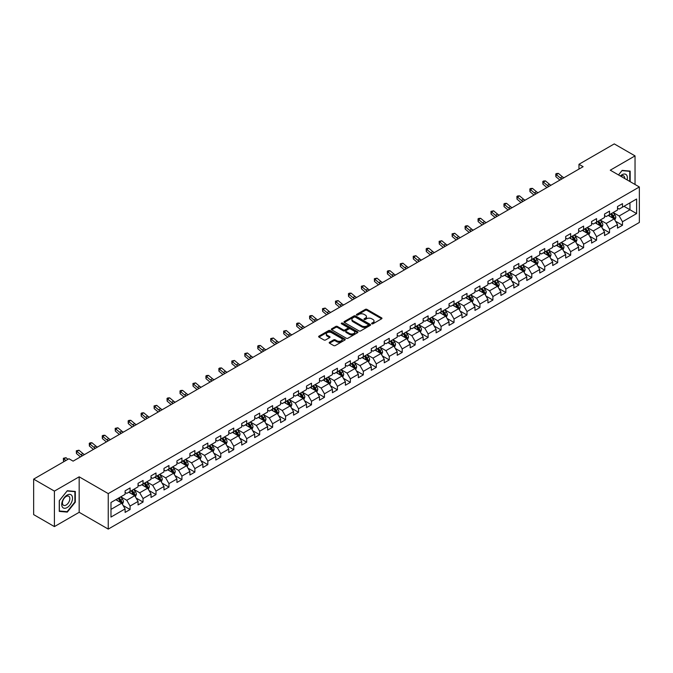 <?xml version="1.0" encoding="UTF-8"?>
<svg xmlns="http://www.w3.org/2000/svg" width="673" height="673" viewBox="0 0 673 673"><rect width="100%" height="100%" fill="white"/><g stroke="black" fill="none" stroke-linecap="round" stroke-linejoin="round"><path stroke-width="1.01" d="M371.824 323.806A0.808 0.463 0 0 0 372.968 323.806L381.633 318.8A1.153 0.665 0 0 0 381.97 318.329A1.153 0.665 0 0 0 381.633 317.866L366.953 309.387A1.153 0.665 0 0 0 365.321 309.387L356.656 314.392A0.808 0.463 0 0 0 357.8 315.048L358.919 314.4A3.693 2.128 0 0 1 364.143 314.4L365.363 315.107A3.693 2.128 0 0 1 366.449 316.613A3.693 2.128 0 0 1 365.363 318.119L364.244 318.766A0.808 0.463 0 0 0 365.389 319.431L366.507 318.783A3.693 2.128 0 0 1 371.723 318.783L372.943 319.49A3.693 2.128 0 0 1 374.028 320.996A3.693 2.128 0 0 1 372.943 322.502L371.824 323.149A0.808 0.463 0 0 0 371.824 323.806L371.824 323.149M329.534 342.246A1.153 0.665 0 0 0 329.19 342.717A1.153 0.665 0 0 0 329.534 343.188L333.648 345.56A1.153 0.665 0 0 0 335.28 345.56L344.896 340.008A1.153 0.665 0 0 0 345.241 339.537A1.153 0.665 0 0 0 344.896 339.066L330.224 330.594A1.153 0.665 0 0 0 328.592 330.594L318.968 336.147A1.153 0.665 0 0 0 318.632 336.618A1.153 0.665 0 0 0 318.968 337.089L323.949 339.966A1.153 0.665 0 0 0 325.572 339.966L329.694 337.585A1.153 0.665 0 0 0 330.031 337.114A1.153 0.665 0 0 0 329.694 336.643L327.229 335.221A3.087 1.783 0 0 1 326.321 333.959A3.087 1.783 0 0 1 328.231 332.319A3.087 1.783 0 0 1 331.587 332.706L341.253 338.283A3.087 1.783 0 0 1 342.153 339.537A3.087 1.783 0 0 1 340.252 341.186A3.087 1.783 0 0 1 336.887 340.799L335.28 339.865A1.153 0.665 0 0 0 333.648 339.865L329.534 342.246L329.534 343.188M79.17 476.82L54.412 491.113L33.65 479.126L33.65 514.609L54.412 526.597L79.17 512.304L108.244 529.096L108.244 493.603L79.17 476.82L79.17 512.304M635.034 184.478L635.034 155.892L610.276 170.185L639.35 186.968L108.244 493.603M635.034 155.892L614.264 143.904L578.965 164.288L578.965 169.083M33.65 479.126L68.949 458.742L73.105 461.14L583.112 166.685L578.965 164.288M359.003 330.923A1.153 0.665 0 0 0 360.635 330.923L370.259 325.37A1.153 0.665 0 0 0 370.596 324.899A1.153 0.665 0 0 0 370.259 324.428L355.58 315.957A1.153 0.665 0 0 0 353.948 315.957L344.332 321.509A1.153 0.665 0 0 0 343.987 321.98A1.153 0.665 0 0 0 344.332 322.451L359.003 330.923M341.842 323.982A0.808 0.463 0 0 1 342.658 324.092L342.658 323.133L357.582 331.747A1.153 0.665 0 0 1 357.918 332.218A1.153 0.665 0 0 1 357.582 332.689L347.958 338.241A1.153 0.665 0 0 1 346.326 338.241L331.654 329.77L335.768 327.415L335.768 326.455L331.654 328.828A1.153 0.665 0 0 0 331.309 329.299A1.153 0.665 0 0 0 331.654 329.77L331.654 328.828M335.768 327.415A1.153 0.665 0 0 1 337.4 327.415L337.4 326.455A1.153 0.665 0 0 0 335.768 326.455M337.4 326.455L343.348 329.888A1.153 0.665 0 0 0 344.98 329.888L347.714 328.315A1.153 0.665 0 0 0 348.05 327.844A1.153 0.665 0 0 0 347.714 327.372L341.514 323.797A0.808 0.463 0 0 1 342.658 323.133M108.244 529.096L639.35 222.46L639.35 186.968M123.151 505.524L130.091 509.528L130.091 506.029L138.058 501.419L138.058 504.927L143.046 502.05L143.046 498.542L151.021 493.94L151.021 497.44L156.001 494.562L156.001 491.063L163.976 486.461L163.976 489.961L168.957 487.084L168.957 483.584L176.932 478.983L176.932 482.482L181.92 479.605L181.92 476.097L189.895 471.495L189.895 474.995L194.876 472.118L194.876 468.618L202.851 464.017L202.851 467.516L207.831 464.639L207.831 461.14L215.806 456.538L215.806 460.038L220.794 457.16L220.794 453.661L228.77 449.051L228.77 452.55L233.75 449.673L233.75 446.174L241.725 441.572L241.725 445.072L246.705 442.195L246.705 438.695L254.68 434.093L254.68 437.593L259.669 434.716L259.669 431.216L267.644 426.606L267.644 430.114L272.624 427.237L272.624 423.729L280.599 419.128L280.599 422.627L285.579 419.75L285.579 416.251L293.554 411.649L293.554 415.148L298.543 412.271L298.543 408.772L306.518 404.17L306.518 407.67L311.498 404.793L311.498 401.293L319.473 396.683L319.473 400.183L324.453 397.306L324.453 393.806L332.428 389.204L332.428 392.704L337.417 389.827L337.417 386.327L345.392 381.726L345.392 385.225L350.372 382.348L350.372 378.849L358.347 374.238L358.347 377.746L363.327 374.869L363.327 371.361L371.303 366.76L371.303 370.259L376.291 367.382L376.291 363.883L384.258 359.281L384.258 362.781L389.246 359.904L389.246 356.404L397.221 351.802L397.221 355.302L402.202 352.425L402.202 348.917L410.177 344.315L410.177 347.815L415.165 344.938L415.165 341.438L423.132 336.837L423.132 340.336L428.121 337.459L428.121 333.959L436.096 329.358L436.096 332.857L441.076 329.98L441.076 326.481L449.051 321.871L449.051 325.37L454.031 322.493L454.031 318.994L462.006 314.392L462.006 317.892L466.995 315.014L466.995 311.515L474.97 306.913L474.97 310.413L479.95 307.536L479.95 304.036L487.925 299.426L487.925 302.934L492.905 300.057L492.905 296.549L500.88 291.947L500.88 295.447L505.869 292.57L505.869 289.07L513.844 284.469L513.844 287.968L518.824 285.091L518.824 281.592L526.799 276.99L526.799 280.49L531.779 277.613L531.779 274.113L539.754 269.503L539.754 273.002L544.743 270.125L544.743 266.626L552.718 262.024L552.718 265.524L557.698 262.647L557.698 259.147L565.673 254.545L565.673 258.045L570.654 255.168L570.654 251.668L578.629 247.058L578.629 250.566L583.617 247.681L583.617 244.181L591.592 239.58L591.592 243.079L596.572 240.202L596.572 236.703L604.547 232.101L604.547 235.6L609.528 232.723L609.528 229.224L617.503 224.614L617.503 228.122L622.491 225.245L622.491 221.737L636.608 213.585L636.608 199.006L629.962 202.842L629.962 209.749L636.608 213.585M130.091 509.528L125.102 512.405L125.102 508.906L110.986 517.057L110.986 502.479L125.102 494.327L125.102 490.827L130.091 487.942L130.091 491.45L138.058 486.84L138.058 483.34L143.046 480.463L143.046 483.963L151.021 479.361L151.021 475.861L156.001 472.984L156.001 476.484L163.976 471.882L163.976 468.383L168.957 465.506L168.957 469.005L176.932 464.404L176.932 460.896L181.92 458.019L181.92 461.518L189.895 456.917L189.895 453.417L194.876 450.54L194.876 454.039L202.851 449.438L202.851 445.938L207.831 443.061L207.831 446.561L215.806 441.959L215.806 438.451L220.794 435.574L220.794 439.082L228.77 434.472L228.77 430.972L233.75 428.095L233.75 431.595L241.725 426.993L241.725 423.494L246.705 420.617L246.705 424.116L254.68 419.515L254.68 416.015L259.669 413.138L259.669 416.637L267.644 412.027L267.644 408.528L272.624 405.651L272.624 409.15L280.599 404.549L280.599 401.049L285.579 398.172L285.579 401.672L293.554 397.07L293.554 393.57L298.543 390.693L298.543 394.193L306.518 389.591L306.518 386.083L311.498 383.206L311.498 386.714L319.473 382.104L319.473 378.605L324.453 375.727L324.453 379.227L332.428 374.625L332.428 371.126L337.417 368.249L337.417 371.748L345.392 367.147L345.392 363.647L350.372 360.762L350.372 364.27L358.347 359.66L358.347 356.16L363.327 353.283L363.327 356.783L371.303 352.181L371.303 348.681L376.291 345.804L376.291 349.304L384.258 344.702L384.258 341.203L389.246 338.326L389.246 341.825L397.221 337.215L397.221 333.715L402.202 330.838L402.202 334.338L410.177 329.736L410.177 326.237L415.165 323.36L415.165 326.859L423.132 322.258L423.132 318.758L428.121 315.881L428.121 319.381L436.096 314.779L436.096 311.271L441.076 308.394L441.076 311.902L449.051 307.292L449.051 303.792L454.031 300.915L454.031 304.415L462.006 299.813L462.006 296.313L466.995 293.436L466.995 296.936L474.97 292.334L474.97 288.835L479.95 285.958L479.95 289.457L487.925 284.847L487.925 281.348L492.905 278.471L492.905 281.97L500.88 277.369L500.88 273.869L505.869 270.992L505.869 274.491L513.844 269.89L513.844 266.39L518.824 263.513L518.824 267.013L526.799 262.411L526.799 258.903L531.779 256.026L531.779 259.534L539.754 254.924L539.754 251.424L544.743 248.547L544.743 252.047L552.718 247.445L552.718 243.946L557.698 241.069L557.698 244.568L565.673 239.967L565.673 236.467L570.654 233.581L570.654 237.089L578.629 232.479L578.629 228.98L583.617 226.103L583.617 229.602L591.592 225.001L591.592 221.501L596.572 218.624L596.572 222.124L604.547 217.522L604.547 214.022L609.528 211.145L609.528 214.645L617.503 210.035L617.503 206.535L622.491 203.658L622.491 207.158L636.608 199.006M128.762 492.215L134.735 495.665L126.768 500.275L120.787 496.817M125.102 492.409L126.768 493.368L130.091 491.45M126.768 500.275L130.091 506.029M134.735 495.665L138.058 501.419M141.717 484.737L147.698 488.186L139.723 492.787L133.742 489.338M138.058 484.922L139.723 485.881L143.046 483.963M139.723 492.787L143.046 498.542M147.698 488.186L151.021 493.94M154.672 477.25L160.654 480.707L152.678 485.309L146.697 481.86M151.021 477.443L152.678 478.402L156.001 476.484M152.678 485.309L156.001 491.063M160.654 480.707L163.976 486.461M167.627 469.771L173.609 473.22L165.642 477.83L159.661 474.372M163.976 469.964L165.642 470.923L168.957 469.005M165.642 477.83L168.957 483.584M173.609 473.22L176.932 478.983M180.591 462.292L186.572 465.741L178.597 470.343L172.616 466.894M176.932 462.477L178.597 463.436L181.92 461.518M178.597 470.343L181.92 476.097M186.572 465.741L189.895 471.495M193.546 454.805L199.528 458.263L191.553 462.864L185.571 459.415M189.895 454.998L191.553 455.958L194.876 454.039M191.553 462.864L194.876 468.618M199.528 458.263L202.851 464.017M206.502 447.326L212.483 450.784L204.508 455.385L198.535 451.928M202.851 447.52L204.508 448.479L207.831 446.561M204.508 455.385L207.831 461.14M212.483 450.784L215.806 456.538M219.465 439.848L225.447 443.297L217.472 447.907L211.49 444.449M215.806 440.041L217.472 441L220.794 439.082M217.472 447.907L220.794 453.661M225.447 443.297L228.77 449.051M232.421 432.369L238.402 435.818L230.427 440.42L224.446 436.97M228.77 432.554L230.427 433.513L233.75 431.595M230.427 440.42L233.75 446.174M238.402 435.818L241.725 441.572M245.376 424.882L251.357 428.339L243.382 432.941L237.401 429.483M241.725 425.075L243.382 426.034L246.705 424.116M243.382 432.941L246.705 438.695M251.357 428.339L254.68 434.093M258.339 417.403L264.321 420.852L256.346 425.462L250.364 422.005M254.68 417.596L256.346 418.556L259.669 416.637M256.346 425.462L259.669 431.216M264.321 420.852L267.644 426.606M271.295 409.924L277.276 413.373L269.301 417.975L263.32 414.526M267.644 410.109L269.301 411.068L272.624 409.15M269.301 417.975L272.624 423.729M277.276 413.373L280.599 419.128M284.25 402.437L290.231 405.895L282.256 410.496L276.275 407.047M280.599 402.631L282.256 403.59L285.579 401.672M282.256 410.496L285.579 416.251M290.231 405.895L293.554 411.649M297.214 394.958L303.195 398.408L295.22 403.018L289.239 399.56M293.554 395.152L295.22 396.111L298.543 394.193M295.22 403.018L298.543 408.772M303.195 398.408L306.518 404.17M310.169 387.48L316.15 390.929L308.175 395.531L302.194 392.081M306.518 387.673L308.175 388.632L311.498 386.714M308.175 395.531L311.498 401.293M316.15 390.929L319.473 396.683M323.124 379.993L329.105 383.45L321.13 388.052L315.149 384.603M319.473 380.186L321.13 381.145L324.453 379.227M321.13 388.052L324.453 393.806M329.105 383.45L332.428 389.204M336.088 372.514L342.069 375.971L334.094 380.573L328.113 377.116M332.428 372.707L334.094 373.666L337.417 371.748M334.094 380.573L337.417 386.327M342.069 375.971L345.392 381.726M349.043 365.035L355.024 368.484L347.049 373.094L341.068 369.637M345.392 365.229L347.049 366.188L350.372 364.27M347.049 373.094L350.372 378.849M355.024 368.484L358.347 374.238M361.998 357.556L367.98 361.006L360.005 365.607L354.023 362.158M358.347 357.742L360.005 358.701L363.327 356.783M360.005 365.607L363.327 371.361M367.98 361.006L371.303 366.76M374.962 350.069L380.943 353.527L372.968 358.129L366.987 354.679M371.303 350.263L372.968 351.222L376.291 349.304M372.968 358.129L376.291 363.883M380.943 353.527L384.258 359.281M387.917 342.591L393.898 346.04L385.923 350.65L379.942 347.192M384.258 342.784L385.923 343.743L389.246 341.825M385.923 350.65L389.246 356.404M393.898 346.04L397.221 351.802M400.872 335.112L406.854 338.561L398.879 343.163L392.897 339.714M397.221 335.297L398.879 336.256L402.202 334.338M398.879 343.163L402.202 348.917M406.854 338.561L410.177 344.315M413.836 327.625L419.809 331.082L411.842 335.684L405.861 332.235M410.177 327.818L411.842 328.777L415.165 326.859M411.842 335.684L415.165 341.438M419.809 331.082L423.132 336.837M426.791 320.146L432.773 323.604L424.798 328.205L418.816 324.748M423.132 320.34L424.798 321.299L428.121 319.381M424.798 328.205L428.121 333.959M432.773 323.604L436.096 329.358M439.747 312.667L445.728 316.117L437.753 320.727L431.772 317.269M436.096 312.861L437.753 313.82L441.076 311.902M437.753 320.727L441.076 326.481M445.728 316.117L449.051 321.871M452.702 305.189L458.683 308.638L450.717 313.239L444.735 309.79M449.051 305.374L450.717 306.333L454.031 304.415M450.717 313.239L454.031 318.994M458.683 308.638L462.006 314.392M465.666 297.702L471.647 301.159L463.672 305.761L457.69 302.303M462.006 297.895L463.672 298.854L466.995 296.936M463.672 305.761L466.995 311.515M471.647 301.159L474.97 306.913M478.621 290.223L484.602 293.672L476.627 298.282L470.646 294.824M474.97 290.416L476.627 291.375L479.95 289.457M476.627 298.282L479.95 304.036M484.602 293.672L487.925 299.426M491.576 282.744L497.557 286.193L489.582 290.795L483.609 287.346M487.925 282.929L489.582 283.888L492.905 281.97M489.582 290.795L492.905 296.549M497.557 286.193L500.88 291.947M504.54 275.257L510.521 278.715L502.546 283.316L496.565 279.867M500.88 275.45L502.546 276.41L505.869 274.491M502.546 283.316L505.869 289.07M510.521 278.715L513.844 284.469M517.495 267.778L523.476 271.227L515.501 275.837L509.52 272.38M513.844 267.972L515.501 268.931L518.824 267.013M515.501 275.837L518.824 281.592M523.476 271.227L526.799 276.99M530.45 260.3L536.431 263.749L528.456 268.35L522.475 264.901M526.799 260.493L528.456 261.452L531.779 259.534M528.456 268.35L531.779 274.113M536.431 263.749L539.754 269.503M543.414 252.812L549.395 256.27L541.42 260.872L535.439 257.423M539.754 253.006L541.42 253.965L544.743 252.047M541.42 260.872L544.743 266.626M549.395 256.27L552.718 262.024M556.369 245.334L562.35 248.791L554.375 253.393L548.394 249.935M552.718 245.527L554.375 246.486L557.698 244.568M554.375 253.393L557.698 259.147M562.35 248.791L565.673 254.545M569.324 237.855L575.306 241.304L567.331 245.914L561.349 242.457M565.673 238.049L567.331 239.008L570.654 237.089M567.331 245.914L570.654 251.668M575.306 241.304L578.629 247.058M582.288 230.376L588.269 233.825L580.294 238.427L574.313 234.978M578.629 230.561L580.294 231.52L583.617 229.602M580.294 238.427L583.617 244.181M588.269 233.825L591.592 239.58M595.243 222.889L601.225 226.347L593.25 230.948L587.268 227.499M591.592 223.083L593.25 224.042L596.572 222.124M593.25 230.948L596.572 236.703M601.225 226.347L604.547 232.101M608.199 215.41L614.18 218.86L606.205 223.47L600.223 220.012M604.547 215.604L606.205 216.563L609.528 214.645M606.205 223.47L609.528 229.224M614.18 218.86L617.503 224.614M623.98 206.3L629.962 209.749L619.168 215.983L613.187 212.533M617.503 208.117L619.168 209.076L622.491 207.158M619.168 215.983L622.491 221.737M54.412 491.113L54.412 526.597M110.986 509.385L121.779 503.152L115.798 499.694M121.779 503.152L125.102 508.906M615.551 221.24L622.491 225.245M602.596 228.719L609.528 232.723M589.641 236.198L596.572 240.202M576.677 243.685L583.617 247.681M563.722 251.164L570.654 255.168M550.766 258.642L557.698 262.647M537.803 266.121L544.743 270.125M524.847 273.608L531.779 277.613M511.892 281.087L518.824 285.091M498.929 288.566L505.869 292.57M485.973 296.053L492.905 300.057M473.018 303.531L479.95 307.536M460.054 311.01L466.995 315.014M447.099 318.489L454.031 322.493M434.144 325.976L441.076 329.98M421.18 333.455L428.121 337.459M408.225 340.933L415.165 344.938M395.27 348.421L402.202 352.425M382.306 355.899L389.246 359.904M369.351 363.378L376.291 367.382M356.396 370.865L363.327 374.869M343.432 378.344L350.372 382.348M330.477 385.822L337.417 389.827M317.521 393.301L324.453 397.306M304.566 400.788L311.498 404.793M291.602 408.267L298.543 412.271M278.647 415.746L285.579 419.75M265.692 423.233L272.624 427.237M252.728 430.712L259.669 434.716M239.773 438.19L246.705 442.195M226.818 445.669L233.75 449.673M213.854 453.156L220.794 457.16M200.899 460.635L207.831 464.639M187.944 468.114L194.876 472.118M174.98 475.601L181.92 479.605M162.025 483.079L168.957 487.084M149.07 490.558L156.001 494.562M136.106 498.045L143.046 502.05M630.172 181.676L630.172 171.102L622.155 170.387L618.504 174.938M59.274 511.396L67.292 512.111L75.309 502.134L75.309 491.45L67.292 490.735L59.274 500.704L59.274 511.396M74.888 501.898L75.309 502.134M66.442 511.623L67.292 512.111M372.144 323.923L372.943 323.461A3.693 2.128 0 0 0 374.028 321.955L374.028 320.996M366.449 316.613L366.449 317.572A3.693 2.128 0 0 1 365.363 319.078L364.564 319.54M381.633 317.866L381.633 318.8L366.953 310.346A1.153 0.665 0 0 0 365.321 310.346L356.984 315.166M370.243 325.379L355.58 316.916A1.153 0.665 0 0 0 353.948 316.916L344.34 322.46L344.332 321.509M368.215 325.227A0.808 0.463 0 0 0 368.215 324.571L355.336 317.134A0.808 0.463 0 0 0 354.191 317.134L353.014 317.816A3.693 2.128 0 0 0 351.929 319.322A3.693 2.128 0 0 0 353.014 320.828L361.813 325.909A3.693 2.128 0 0 0 367.037 325.909L368.215 325.227L368.215 326.186A0.808 0.463 0 0 0 368.451 325.858L368.451 324.899M351.929 319.322L351.929 320.281A3.693 2.128 0 0 0 353.014 321.787L353.014 320.828M368.215 326.186L367.037 326.868A3.693 2.128 0 0 1 361.813 326.868L353.014 321.787M337.4 327.415L343.348 330.847A1.153 0.665 0 0 0 344.98 330.847L347.714 329.274A1.153 0.665 0 0 0 348.05 328.803L348.05 327.844M342.658 324.092L357.565 332.698M349.523 333.455A3.087 1.783 0 0 0 352.888 333.842A3.087 1.783 0 0 0 354.789 332.193A3.087 1.783 0 0 0 353.889 330.939L350.482 328.971A1.153 0.665 0 0 0 348.85 328.971L346.124 330.552A1.153 0.665 0 0 0 345.787 331.015A1.153 0.665 0 0 0 346.124 331.486L349.523 333.455L349.523 334.414A3.087 1.783 0 0 0 352.888 334.801A3.087 1.783 0 0 0 354.789 333.152L354.789 332.193M345.787 331.015L345.787 331.974A1.153 0.665 0 0 0 346.124 332.445L346.124 331.486M349.523 334.414L346.124 332.445M342.153 339.537L342.153 340.496A3.087 1.783 0 0 1 340.252 342.145A3.087 1.783 0 0 1 336.887 341.758L335.28 340.824A1.153 0.665 0 0 0 333.648 340.824L329.543 343.196M326.321 333.959L326.321 334.918A3.087 1.783 0 0 0 327.229 336.18L327.229 335.221M329.694 336.643L329.694 337.585L327.229 336.18M344.887 340.016L330.224 331.553A1.153 0.665 0 0 0 328.592 331.553L318.985 337.097M614.836 220.004L615.829 217.514A3.113 1.8 -120 0 0 614.836 214.864L613.12 212.575M610.133 216.521L608.964 214.973M610.546 214.056L612.262 216.344A3.113 1.8 60 0 1 613.145 218.22L614.146 217.64A3.113 1.8 -120 0 0 613.254 215.772L611.538 213.484M610.764 213.93L612.666 216.47A1.59 0.917 60 0 1 612.952 216.95L614.146 217.64M561.913 178.925A5.872 3.39 60 0 1 560.289 177.941L556.327 174.61L555.873 176.688L559.827 180.011A8.808 5.09 -120 0 0 559.911 180.086M563.991 177.731A5.872 3.39 60 0 1 562.367 176.747L558.405 173.415L556.327 174.61L555.763 173.987L556.596 173.508L558.405 173.415M555.873 176.688L555.763 173.987M629.238 171.018L629.76 171.312L629.76 181.432M618.512 174.946L621.987 170.622L629.76 171.312M627.127 179.918A7.639 4.408 120 0 0 625.806 174.366A7.639 4.408 120 0 0 620.338 175.998M624.695 178.513A5.224 3.02 120 0 0 623.619 175.88A5.224 3.02 120 0 0 620.8 176.267M67.123 507.56A7.639 4.408 120 0 0 72.524 498.205A7.639 4.408 120 0 0 67.123 495.092A7.639 4.408 120 0 0 61.723 504.447A7.639 4.408 120 0 0 67.123 507.56M66.139 505.028A5.224 3.02 120 0 0 69.555 500.418A5.224 3.02 120 0 0 68.755 496.228A5.224 3.02 120 0 0 66.139 496.489A5.224 3.02 120 0 0 62.724 501.099A5.224 3.02 120 0 0 63.531 505.288A5.224 3.02 120 0 0 66.139 505.028M59.359 500.636L67.123 490.97L74.888 491.669L74.888 502.016L67.123 511.682L59.359 510.984L59.359 500.636M74.375 491.366L74.888 491.669M601.881 227.482L602.865 224.992A3.113 1.8 -120 0 0 601.872 222.342L600.156 220.054M597.17 224.008L596.009 222.452M597.582 221.543L599.298 223.831A3.113 1.8 60 0 1 600.19 225.699L601.191 225.127A3.113 1.8 -120 0 0 600.299 223.251L598.583 220.963M597.801 221.417L599.702 223.949A1.59 0.917 60 0 1 599.996 224.437L601.191 225.127M588.925 234.961L589.91 232.471A3.113 1.8 -120 0 0 588.917 229.821L587.201 227.533M584.214 231.487L583.045 229.93M584.627 229.022L586.343 231.31A3.113 1.8 60 0 1 587.235 233.178L588.227 232.606A3.113 1.8 -120 0 0 587.336 230.73L585.628 228.441M584.845 228.896L586.747 231.436A1.59 0.917 60 0 1 587.033 231.916L588.227 232.606M548.949 186.413A5.872 3.39 60 0 1 547.334 185.42L543.372 182.097L542.909 184.166L546.871 187.498A8.808 5.09 -120 0 0 546.956 187.565M551.027 185.21A5.872 3.39 60 0 1 549.412 184.225L545.45 180.894L543.372 182.097L542.808 181.474L543.633 180.995L545.45 180.894M542.909 184.166L542.808 181.474M535.994 193.891A5.872 3.39 60 0 1 534.37 192.907L530.417 189.576L529.954 191.645L533.916 194.977A8.808 5.09 -120 0 0 534 195.044M538.072 192.697A5.872 3.39 60 0 1 536.448 191.704L532.494 188.381L530.417 189.576L529.844 188.953L530.677 188.474L532.494 188.381M529.954 191.645L529.844 188.953M575.962 242.44L576.954 239.958A3.113 1.8 -120 0 0 575.962 237.3L574.246 235.012M571.259 238.965L570.09 237.409M571.671 236.501L573.388 238.789A3.113 1.8 60 0 1 574.271 240.665L575.272 240.084A3.113 1.8 -120 0 0 574.38 238.217L572.664 235.929M571.89 236.374L573.791 238.915A1.59 0.917 60 0 1 574.077 239.395L575.272 240.084M563.007 249.927L563.991 247.437A3.113 1.8 -120 0 0 562.998 244.787L561.29 242.499M558.296 246.453L557.135 244.896M558.708 243.979L560.424 246.268A3.113 1.8 60 0 1 561.316 248.144L562.317 247.571A3.113 1.8 -120 0 0 561.425 245.695L559.709 243.407M558.927 243.862L560.828 246.394A1.59 0.917 60 0 1 561.122 246.882L562.317 247.571M550.051 257.406L551.036 254.916A3.113 1.8 -120 0 0 550.043 252.266L548.327 249.977M545.34 253.931L544.179 252.375M545.753 251.466L547.469 253.755A3.113 1.8 60 0 1 548.36 255.622L549.353 255.05A3.113 1.8 -120 0 0 548.461 253.174L546.754 250.886M545.971 251.34L547.872 253.881A1.59 0.917 60 0 1 548.159 254.36L549.353 255.05M523.039 201.37A5.872 3.39 60 0 1 521.415 200.386L517.453 197.054L516.999 199.132L520.952 202.455A8.808 5.09 -120 0 0 521.037 202.523M525.117 200.175A5.872 3.39 60 0 1 523.493 199.183L519.531 195.86L517.453 197.054L516.889 196.432L517.722 195.952L519.531 195.86M516.999 199.132L516.889 196.432M510.075 208.857A5.872 3.39 60 0 1 508.46 207.864L504.498 204.542L504.035 206.611L507.997 209.934A8.808 5.09 -120 0 0 508.081 210.01M512.153 207.654A5.872 3.39 60 0 1 510.538 206.67L506.576 203.339L504.498 204.542L503.934 203.919L504.758 203.439L506.576 203.339M504.035 206.611L503.934 203.919M497.12 216.336A5.872 3.39 60 0 1 495.496 215.343L491.542 212.02L491.08 214.09L495.042 217.421A8.808 5.09 -120 0 0 495.126 217.488M499.198 215.133A5.872 3.39 60 0 1 497.574 214.149L493.62 210.817L491.542 212.02L490.97 211.398L493.62 210.817M491.08 214.09L490.97 211.398M484.165 223.815A5.872 3.39 60 0 1 482.541 222.83L478.579 219.499L478.124 221.577L482.078 224.9A8.808 5.09 -120 0 0 482.162 224.967M486.243 222.62A5.872 3.39 60 0 1 484.619 221.627L480.657 218.304L478.579 219.499L478.015 218.876L478.848 218.397L480.657 218.304M478.124 221.577L478.015 218.876M471.209 231.293A5.872 3.39 60 0 1 469.586 230.309L465.623 226.986L465.161 229.056L469.123 232.378A8.808 5.09 -120 0 0 469.207 232.454M473.279 230.099A5.872 3.39 60 0 1 471.664 229.114L467.701 225.783L465.623 226.986L465.06 226.355L465.884 225.876L467.701 225.783M465.161 229.056L465.06 226.355M458.246 238.78A5.872 3.39 60 0 1 456.622 237.788L452.668 234.465L452.206 236.534L456.168 239.866A8.808 5.09 -120 0 0 456.252 239.933M460.324 237.577A5.872 3.39 60 0 1 458.7 236.593L454.746 233.262L452.668 234.465L452.096 233.842L454.746 233.262M452.206 236.534L452.096 233.842M445.29 246.259A5.872 3.39 60 0 1 443.667 245.275L439.713 241.944L439.25 244.013L443.204 247.344A8.808 5.09 -120 0 0 443.288 247.412M447.368 245.065A5.872 3.39 60 0 1 445.745 244.072L441.782 240.749L439.713 241.944L439.141 241.321L441.782 240.749M439.25 244.013L439.141 241.321M432.335 253.738A5.872 3.39 60 0 1 430.712 252.754L426.749 249.422L426.287 251.5L430.249 254.823A8.808 5.09 -120 0 0 430.333 254.899M434.405 252.543A5.872 3.39 60 0 1 432.789 251.551L428.827 248.228L426.749 249.422L426.186 248.8L427.01 248.32L428.827 248.228M426.287 251.5L426.186 248.8M419.372 261.225A5.872 3.39 60 0 1 417.748 260.232L413.794 256.909L413.331 258.979L417.294 262.31A8.808 5.09 -120 0 0 417.378 262.377M421.449 260.022A5.872 3.39 60 0 1 419.826 259.038L415.872 255.706L413.794 256.909L413.222 256.287L415.872 255.706M413.331 258.979L413.222 256.287M406.416 268.704A5.872 3.39 60 0 1 404.793 267.719L400.839 264.388L400.376 266.458L404.33 269.789A8.808 5.09 -120 0 0 404.414 269.856M408.494 267.501A5.872 3.39 60 0 1 406.871 266.516L402.908 263.193L400.839 264.388L400.267 263.766L402.908 263.193M400.376 266.458L400.267 263.766M393.461 276.182A5.872 3.39 60 0 1 391.837 275.198L387.875 271.867L387.412 273.945L391.375 277.268A8.808 5.09 -120 0 0 391.459 277.335M395.531 274.988A5.872 3.39 60 0 1 393.915 273.995L389.953 270.672L387.875 271.867L387.312 271.244L388.136 270.765L389.953 270.672M387.412 273.945L387.312 271.244M380.497 283.67A5.872 3.39 60 0 1 378.882 282.677L374.92 279.354L374.457 281.423L378.419 284.746A8.808 5.09 -120 0 0 378.504 284.822M382.575 282.467A5.872 3.39 60 0 1 380.952 281.482L376.998 278.151L374.92 279.354L374.348 278.731L376.998 278.151M374.457 281.423L374.348 278.731M367.542 291.148A5.872 3.39 60 0 1 365.919 290.156L361.965 286.833L361.502 288.902L365.456 292.233A8.808 5.09 -120 0 0 365.54 292.301M369.62 289.945A5.872 3.39 60 0 1 367.996 288.961L364.034 285.63L361.965 286.833L361.393 286.21L364.034 285.63M361.502 288.902L361.393 286.21M354.587 298.627A5.872 3.39 60 0 1 352.963 297.643L349.001 294.311L348.538 296.381L352.501 299.712A8.808 5.09 -120 0 0 352.585 299.779M356.656 297.432A5.872 3.39 60 0 1 355.041 296.44L351.079 293.117L349.001 294.311L348.437 293.689L349.262 293.209L351.079 293.117M348.538 296.381L348.437 293.689M341.623 306.106A5.872 3.39 60 0 1 340.008 305.121L336.046 301.798L335.583 303.868L339.545 307.191A8.808 5.09 -120 0 0 339.629 307.267M343.701 304.911A5.872 3.39 60 0 1 342.077 303.927L338.124 300.595L336.046 301.798L335.474 301.168L338.124 300.595M335.583 303.868L335.474 301.168M328.668 313.593A5.872 3.39 60 0 1 327.044 312.6L323.09 309.277L322.628 311.347L326.582 314.678A8.808 5.09 -120 0 0 326.666 314.745M330.746 312.39A5.872 3.39 60 0 1 329.122 311.406L325.168 308.074L323.09 309.277L322.518 308.655L325.168 308.074M322.628 311.347L322.518 308.655M315.713 321.071A5.872 3.39 60 0 1 314.089 320.087L310.127 316.756L309.673 318.825L313.626 322.157A8.808 5.09 -120 0 0 313.711 322.224M317.791 319.877A5.872 3.39 60 0 1 316.167 318.884L312.205 315.561L310.127 316.756L309.563 316.133L310.396 315.654L312.205 315.561M309.673 318.825L309.563 316.133M302.749 328.55A5.872 3.39 60 0 1 301.134 327.566L297.172 324.235L296.709 326.312L300.671 329.635A8.808 5.09 -120 0 0 300.755 329.703M304.827 327.356A5.872 3.39 60 0 1 303.203 326.363L299.249 323.04L297.172 324.235L296.6 323.612L297.432 323.133L299.249 323.04M296.709 326.312L296.6 323.612M289.794 336.037A5.872 3.39 60 0 1 288.17 335.045L284.216 331.722L283.754 333.791L287.708 337.114A8.808 5.09 -120 0 0 287.792 337.19M291.872 334.834A5.872 3.39 60 0 1 290.248 333.85L286.294 330.519L284.216 331.722L283.644 331.099L286.294 330.519M283.754 333.791L283.644 331.099M537.088 264.884L538.08 262.394A3.113 1.8 -120 0 0 537.088 259.744L535.371 257.456M532.385 261.41L531.216 259.854M532.797 258.945L534.513 261.233A3.113 1.8 60 0 1 535.405 263.109L536.398 262.529A3.113 1.8 -120 0 0 535.506 260.661L533.79 258.373M533.016 258.819L534.917 261.36A1.59 0.917 60 0 1 535.203 261.839L536.398 262.529M524.132 272.372L525.117 269.881A3.113 1.8 -120 0 0 524.124 267.231L522.416 264.943M519.421 268.889L518.26 267.341M519.834 266.424L521.55 268.712A3.113 1.8 60 0 1 522.441 270.588L523.443 270.008A3.113 1.8 -120 0 0 522.551 268.14L520.835 265.852M520.052 266.298L521.954 268.838A1.59 0.917 60 0 1 522.248 269.318L523.443 270.008M511.177 279.85L512.161 277.36A3.113 1.8 -120 0 0 511.169 274.71L509.453 272.422M506.466 276.376L505.305 274.82M506.878 273.911L508.595 276.199A3.113 1.8 60 0 1 509.486 278.067L510.479 277.495A3.113 1.8 -120 0 0 509.587 275.619L507.879 273.331M507.097 273.785L508.998 276.317A1.59 0.917 60 0 1 509.284 276.805L510.479 277.495M498.213 287.329L499.206 284.839A3.113 1.8 -120 0 0 498.213 282.189L496.497 279.901M493.511 283.855L492.342 282.298M493.923 281.39L495.639 283.678A3.113 1.8 60 0 1 496.531 285.545L497.524 284.973A3.113 1.8 -120 0 0 496.632 283.106L494.916 280.809M494.142 281.264L496.043 283.804A1.59 0.917 60 0 1 496.329 284.284L497.524 284.973M485.258 294.808L486.251 292.326A3.113 1.8 -120 0 0 485.25 289.668L483.542 287.379M480.547 291.333L479.386 289.777M480.968 288.868L482.676 291.157A3.113 1.8 60 0 1 483.567 293.033L484.568 292.452A3.113 1.8 -120 0 0 483.677 290.585L481.961 288.296M481.178 288.742L483.079 291.283A1.59 0.917 60 0 1 483.374 291.762L484.568 292.452M472.303 302.295L473.287 299.805A3.113 1.8 -120 0 0 472.295 297.155L470.578 294.867M467.592 298.82L466.431 297.264M468.004 296.347L469.72 298.644A3.113 1.8 60 0 1 470.612 300.511L471.605 299.939A3.113 1.8 -120 0 0 470.721 298.063L469.005 295.775M468.223 296.229L470.124 298.762A1.59 0.917 60 0 1 470.41 299.249L471.605 299.939M459.339 309.773L460.332 307.283A3.113 1.8 -120 0 0 459.339 304.633L457.623 302.345M454.637 306.299L453.467 304.743M455.049 303.834L456.765 306.122A3.113 1.8 60 0 1 457.657 307.99L458.65 307.418A3.113 1.8 -120 0 0 457.758 305.542L456.042 303.254M455.268 303.708L457.169 306.249A1.59 0.917 60 0 1 457.455 306.728L458.65 307.418M446.384 317.252L447.377 314.762A3.113 1.8 -120 0 0 446.376 312.112L444.668 309.824M441.673 313.778L440.512 312.222M442.094 311.313L443.801 313.601A3.113 1.8 60 0 1 444.693 315.477L445.694 314.897A3.113 1.8 -120 0 0 444.803 313.029L443.086 310.741M442.304 311.187L444.205 313.727A1.59 0.917 60 0 1 444.5 314.207L445.694 314.897M433.429 324.739L434.413 322.249A3.113 1.8 -120 0 0 433.42 319.599L431.704 317.311M428.718 321.257L427.557 319.709M429.13 318.792L430.846 321.08A3.113 1.8 60 0 1 431.738 322.956L432.731 322.384A3.113 1.8 -120 0 0 431.847 320.508L430.131 318.22M429.349 318.666L431.25 321.206A1.59 0.917 60 0 1 431.536 321.694L432.731 322.384M420.465 332.218L421.458 329.728A3.113 1.8 -120 0 0 420.465 327.078L418.749 324.79M415.763 328.744L414.593 327.187M416.175 326.279L417.891 328.567A3.113 1.8 60 0 1 418.783 330.435L419.775 329.863A3.113 1.8 -120 0 0 418.884 327.987L417.167 325.698M416.394 326.153L418.295 328.693A1.59 0.917 60 0 1 418.581 329.173L419.775 329.863M407.51 339.697L408.503 337.207A3.113 1.8 -120 0 0 407.51 334.557L405.794 332.269M402.799 336.222L401.638 334.666M403.22 333.758L404.927 336.046A3.113 1.8 60 0 1 405.819 337.922L406.82 337.341A3.113 1.8 -120 0 0 405.928 335.474L404.212 333.185M403.43 333.631L405.331 336.172A1.59 0.917 60 0 1 405.626 336.651L406.82 337.341M394.555 347.184L395.539 344.694A3.113 1.8 -120 0 0 394.546 342.044L392.83 339.756M389.844 343.701L388.683 342.153M390.256 341.236L391.972 343.524A3.113 1.8 60 0 1 392.864 345.4L393.865 344.82A3.113 1.8 -120 0 0 392.973 342.952L391.257 340.664M390.475 341.11L392.376 343.651A1.59 0.917 60 0 1 392.662 344.13L393.865 344.82M381.599 354.663L382.584 352.172A3.113 1.8 -120 0 0 381.591 349.523L379.875 347.234M376.888 351.188L375.719 349.632M377.301 348.723L379.017 351.012A3.113 1.8 60 0 1 379.909 352.879L380.901 352.307A3.113 1.8 -120 0 0 380.009 350.431L378.293 348.143M377.519 348.597L379.421 351.129A1.59 0.917 60 0 1 379.707 351.617L380.901 352.307M368.636 362.141L369.628 359.651A3.113 1.8 -120 0 0 368.636 357.001L366.92 354.713M363.933 358.667L362.764 357.111M364.345 356.202L366.053 358.49A3.113 1.8 60 0 1 366.945 360.358L367.946 359.786A3.113 1.8 -120 0 0 367.054 357.91L365.338 355.622M364.556 356.076L366.465 358.616A1.59 0.917 60 0 1 366.751 359.096L367.946 359.786M355.681 369.62L356.665 367.138A3.113 1.8 -120 0 0 355.672 364.48L353.956 362.192M350.97 366.146L349.809 364.589M351.382 363.681L353.098 365.969A3.113 1.8 60 0 1 353.99 367.845L354.991 367.265A3.113 1.8 -120 0 0 354.099 365.397L352.383 363.109M351.6 363.555L353.502 366.095A1.59 0.917 60 0 1 353.788 366.575L354.991 367.265M342.725 377.107L343.71 374.617A3.113 1.8 -120 0 0 342.717 371.967L341.001 369.679M338.014 373.633L336.845 372.076M338.426 371.16L340.143 373.448A3.113 1.8 60 0 1 341.034 375.324L342.027 374.752A3.113 1.8 -120 0 0 341.135 372.876L339.428 370.587M338.645 371.042L340.546 373.574A1.59 0.917 60 0 1 340.832 374.062L342.027 374.752M329.762 384.586L330.754 382.096A3.113 1.8 -120 0 0 329.762 379.446L328.045 377.158M325.059 381.111L323.89 379.555M325.471 378.647L327.187 380.935A3.113 1.8 60 0 1 328.071 382.802L329.072 382.23A3.113 1.8 -120 0 0 328.18 380.354L326.464 378.066M325.69 378.52L327.591 381.061A1.59 0.917 60 0 1 327.877 381.541L329.072 382.23M316.806 392.065L317.791 389.574A3.113 1.8 -120 0 0 316.798 386.925L315.082 384.636M312.095 388.59L310.934 387.034M312.508 386.125L314.224 388.414A3.113 1.8 60 0 1 315.115 390.29L316.117 389.709A3.113 1.8 -120 0 0 315.225 387.841L313.509 385.553M312.726 385.999L314.627 388.54A1.59 0.917 60 0 1 314.922 389.019L316.117 389.709M303.851 399.552L304.835 397.062A3.113 1.8 -120 0 0 303.843 394.412L302.127 392.123M299.14 396.069L297.971 394.521M299.552 393.604L301.268 395.892A3.113 1.8 60 0 1 302.16 397.768L303.153 397.188A3.113 1.8 -120 0 0 302.261 395.32L300.553 393.032M299.771 393.478L301.672 396.018A1.59 0.917 60 0 1 301.958 396.498L303.153 397.188M290.887 407.03L291.88 404.54A3.113 1.8 -120 0 0 290.887 401.89L289.171 399.602M286.185 403.556L285.016 402M286.597 401.091L288.313 403.379A3.113 1.8 60 0 1 289.197 405.247L290.198 404.675A3.113 1.8 -120 0 0 289.306 402.799L287.59 400.511M286.816 400.965L288.717 403.497A1.59 0.917 60 0 1 289.003 403.985L290.198 404.675M276.839 343.516A5.872 3.39 60 0 1 275.215 342.532L271.253 339.2L270.798 341.27L274.752 344.601A8.808 5.09 -120 0 0 274.836 344.669M278.916 342.313A5.872 3.39 60 0 1 277.293 341.329L273.331 337.997L271.253 339.2L270.689 338.578L273.331 337.997M270.798 341.27L270.689 338.578M263.875 350.995A5.872 3.39 60 0 1 262.26 350.01L258.297 346.679L257.835 348.757L261.797 352.08A8.808 5.09 -120 0 0 261.881 352.147M265.953 349.8A5.872 3.39 60 0 1 264.338 348.807L260.375 345.485L258.297 346.679L257.734 346.057L258.558 345.577L260.375 345.485M257.835 348.757L257.734 346.057M250.92 358.473A5.872 3.39 60 0 1 249.296 357.489L245.342 354.166L244.879 356.236L248.842 359.559A8.808 5.09 -120 0 0 248.926 359.634M252.998 357.279A5.872 3.39 60 0 1 251.374 356.295L247.42 352.963L245.342 354.166L244.77 353.535L247.42 352.963M244.879 356.236L244.77 353.535M237.964 365.961A5.872 3.39 60 0 1 236.341 364.968L232.378 361.645L231.924 363.714L235.878 367.046A8.808 5.09 -120 0 0 235.962 367.113M240.042 364.758A5.872 3.39 60 0 1 238.419 363.773L234.456 360.442L232.378 361.645L231.815 361.022L234.456 360.442M231.924 363.714L231.815 361.022M277.932 414.509L278.916 412.019A3.113 1.8 -120 0 0 277.924 409.369L276.216 407.081M273.221 411.035L272.06 409.478M273.633 408.57L275.35 410.858A3.113 1.8 60 0 1 276.241 412.726L277.242 412.154A3.113 1.8 -120 0 0 276.351 410.286L274.634 407.989M273.852 408.444L275.753 410.984A1.59 0.917 60 0 1 276.048 411.464L277.242 412.154M264.977 421.988L265.961 419.506A3.113 1.8 -120 0 0 264.969 416.848L263.252 414.56M260.266 418.513L259.105 416.957M260.678 416.049L262.394 418.337A3.113 1.8 60 0 1 263.286 420.213L264.279 419.632A3.113 1.8 -120 0 0 263.387 417.765L261.679 415.477M260.897 415.922L262.798 418.463A1.59 0.917 60 0 1 263.084 418.943L264.279 419.632M252.013 429.475L253.006 426.985A3.113 1.8 -120 0 0 252.013 424.335L250.297 422.047M247.311 426.001L246.141 424.444M247.723 423.527L249.439 425.824A3.113 1.8 60 0 1 250.331 427.692L251.323 427.119A3.113 1.8 -120 0 0 250.432 425.243L248.716 422.955M247.942 423.41L249.843 425.942A1.59 0.917 60 0 1 250.129 426.43L251.323 427.119M239.058 436.954L240.042 434.464A3.113 1.8 -120 0 0 239.05 431.814L237.342 429.525M234.347 433.479L233.186 431.923M234.759 431.014L236.475 433.303A3.113 1.8 60 0 1 237.367 435.17L238.368 434.598A3.113 1.8 -120 0 0 237.476 432.722L235.76 430.434M234.978 430.888L236.879 433.429A1.59 0.917 60 0 1 237.174 433.908L238.368 434.598M226.103 444.432L227.087 441.942A3.113 1.8 -120 0 0 226.094 439.292L224.378 437.004M221.392 440.958L220.231 439.402M221.804 438.493L223.52 440.781A3.113 1.8 60 0 1 224.412 442.657L225.405 442.077A3.113 1.8 -120 0 0 224.513 440.209L222.805 437.921M222.023 438.367L223.924 440.908A1.59 0.917 60 0 1 224.21 441.387L225.405 442.077M213.139 451.92L214.132 449.429A3.113 1.8 -120 0 0 213.139 446.779L211.423 444.491M208.437 448.437L207.267 446.889M208.849 445.972L210.565 448.26A3.113 1.8 60 0 1 211.457 450.136L212.449 449.564A3.113 1.8 -120 0 0 211.558 447.688L209.841 445.4M209.067 445.846L210.969 448.386A1.59 0.917 60 0 1 211.255 448.874L212.449 449.564M200.184 459.398L201.177 456.908A3.113 1.8 -120 0 0 200.175 454.258L198.468 451.97M195.473 455.924L194.312 454.368M195.893 453.459L197.601 455.747A3.113 1.8 60 0 1 198.493 457.615L199.494 457.043A3.113 1.8 -120 0 0 198.602 455.167L196.886 452.879M196.104 453.333L198.005 455.873A1.59 0.917 60 0 1 198.299 456.353L199.494 457.043M187.229 466.877L188.213 464.387A3.113 1.8 -120 0 0 187.22 461.737L185.504 459.449M182.518 463.403L181.357 461.846M182.93 460.938L184.646 463.226A3.113 1.8 60 0 1 185.538 465.102L186.53 464.521A3.113 1.8 -120 0 0 185.647 462.654L183.931 460.366M183.149 460.812L185.05 463.352A1.59 0.917 60 0 1 185.336 463.832L186.53 464.521M225.001 373.439A5.872 3.39 60 0 1 223.386 372.455L219.423 369.124L218.961 371.193L222.923 374.524A8.808 5.09 -120 0 0 223.007 374.592M227.079 372.245A5.872 3.39 60 0 1 225.463 371.252L221.501 367.929L219.423 369.124L218.86 368.501L219.684 368.022L221.501 367.929M218.961 371.193L218.86 368.501M212.045 380.918A5.872 3.39 60 0 1 210.422 379.934L206.468 376.602L206.005 378.68L209.968 382.003A8.808 5.09 -120 0 0 210.052 382.079M214.123 379.723A5.872 3.39 60 0 1 212.5 378.731L208.546 375.408L206.468 376.602L205.896 375.98L206.729 375.5L208.546 375.408M206.005 378.68L205.896 375.98M199.09 388.405A5.872 3.39 60 0 1 197.467 387.412L193.504 384.09L193.05 386.159L197.004 389.49A8.808 5.09 -120 0 0 197.088 389.558M201.168 387.202A5.872 3.39 60 0 1 199.544 386.218L195.582 382.887L193.504 384.09L192.941 383.467L195.582 382.887M193.05 386.159L192.941 383.467M186.135 395.884A5.872 3.39 60 0 1 184.511 394.9L180.549 391.568L180.086 393.638L184.049 396.969A8.808 5.09 -120 0 0 184.133 397.036M188.204 394.681A5.872 3.39 60 0 1 186.589 393.697L182.627 390.374L180.549 391.568L179.985 390.946L180.81 390.466L182.627 390.374M180.086 393.638L179.985 390.946M173.171 403.363A5.872 3.39 60 0 1 171.548 402.378L167.594 399.047L167.131 401.125L171.093 404.448A8.808 5.09 -120 0 0 171.178 404.515M175.249 402.168A5.872 3.39 60 0 1 173.626 401.175L169.672 397.852L167.594 399.047L167.022 398.424L167.855 397.945L169.672 397.852M167.131 401.125L167.022 398.424M160.216 410.85A5.872 3.39 60 0 1 158.592 409.857L154.639 406.534L154.176 408.604L158.13 411.926A8.808 5.09 -120 0 0 158.214 412.002M162.294 409.647A5.872 3.39 60 0 1 160.67 408.662L156.708 405.331L154.639 406.534L154.067 405.912L156.708 405.331M154.176 408.604L154.067 405.912M147.261 418.328A5.872 3.39 60 0 1 145.637 417.336L141.675 414.013L141.212 416.082L145.175 419.414A8.808 5.09 -120 0 0 145.259 419.481M149.33 417.125A5.872 3.39 60 0 1 147.715 416.141L143.753 412.81L141.675 414.013L141.111 413.39L141.936 412.911L143.753 412.81M141.212 416.082L141.111 413.39M134.297 425.807A5.872 3.39 60 0 1 132.674 424.823L128.72 421.491L128.257 423.561L132.219 426.892A8.808 5.09 -120 0 0 132.303 426.96M136.375 424.613A5.872 3.39 60 0 1 134.751 423.62L130.798 420.297L128.72 421.491L128.148 420.869L128.98 420.389L130.798 420.297M128.257 423.561L128.148 420.869M174.265 474.364L175.258 471.874A3.113 1.8 -120 0 0 174.265 469.224L172.549 466.936M169.562 470.881L168.393 469.333M169.975 468.416L171.691 470.705A3.113 1.8 60 0 1 172.582 472.581L173.575 472A3.113 1.8 -120 0 0 172.683 470.133L170.967 467.844M170.193 468.29L172.095 470.831A1.59 0.917 60 0 1 172.381 471.31L173.575 472M121.342 433.286A5.872 3.39 60 0 1 119.718 432.302L115.764 428.979L115.302 431.048L119.256 434.371A8.808 5.09 -120 0 0 119.34 434.447M123.42 432.091A5.872 3.39 60 0 1 121.796 431.107L117.834 427.776L115.764 428.979L115.192 428.348L117.834 427.776M115.302 431.048L115.192 428.348M161.31 481.843L162.302 479.353A3.113 1.8 -120 0 0 161.301 476.703L159.594 474.415M156.599 478.368L155.438 476.812M157.019 475.904L158.727 478.192A3.113 1.8 60 0 1 159.619 480.059L160.62 479.487A3.113 1.8 -120 0 0 159.728 477.611L158.012 475.323M157.23 475.777L159.131 478.31A1.59 0.917 60 0 1 159.425 478.797L160.62 479.487M108.387 440.773A5.872 3.39 60 0 1 106.763 439.78L102.801 436.457L102.338 438.527L106.3 441.858A8.808 5.09 -120 0 0 106.384 441.925M110.456 439.57A5.872 3.39 60 0 1 108.841 438.586L104.879 435.254L102.801 436.457L102.237 435.835L103.062 435.355L104.879 435.254M102.338 438.527L102.237 435.835M148.354 489.321L149.339 486.831A3.113 1.8 -120 0 0 148.346 484.181L146.63 481.893M143.643 485.847L142.483 484.291M144.056 483.382L145.772 485.67A3.113 1.8 60 0 1 146.664 487.538L147.656 486.966A3.113 1.8 -120 0 0 146.773 485.09L145.057 482.802M144.274 483.256L146.176 485.797A1.59 0.917 60 0 1 146.462 486.276L147.656 486.966M95.423 448.252A5.872 3.39 60 0 1 93.808 447.267L89.846 443.936L89.383 446.006L93.345 449.337A8.808 5.09 -120 0 0 93.429 449.404M97.501 447.057A5.872 3.39 60 0 1 95.877 446.064L91.923 442.741L89.846 443.936L89.273 443.314L90.106 442.834L91.923 442.741M89.383 446.006L89.273 443.314M135.391 496.8L136.383 494.319A3.113 1.8 -120 0 0 135.391 491.66L133.675 489.372M130.688 493.326L129.519 491.77M131.1 490.861L132.817 493.149A3.113 1.8 60 0 1 133.708 495.025L134.701 494.445A3.113 1.8 -120 0 0 133.809 492.577L132.093 490.289M131.319 490.735L133.22 493.275A1.59 0.917 60 0 1 133.506 493.755L134.701 494.445M82.468 455.73A5.872 3.39 60 0 1 80.844 454.746L76.89 451.415L76.428 453.493L80.381 456.816A8.808 5.09 -120 0 0 80.466 456.883M84.546 454.536A5.872 3.39 60 0 1 82.922 453.543L78.96 450.22L76.89 451.415L76.318 450.792L78.96 450.22M76.428 453.493L76.318 450.792M122.436 504.287L123.428 501.797A3.113 1.8 -120 0 0 122.436 499.147L120.719 496.859M117.725 500.813L116.564 499.257M118.145 498.34L119.853 500.628A3.113 1.8 60 0 1 120.745 502.504L121.746 501.932A3.113 1.8 -120 0 0 120.854 500.056L119.138 497.768M118.355 498.222L120.257 500.754A1.59 0.917 60 0 1 120.551 501.242L121.746 501.932M67.939 459.323L66.004 457.699L63.927 458.902L63.464 460.971L64.128 461.527M65.861 460.525L63.363 458.279L66.004 457.699M63.464 460.971L63.363 458.279M372.943 323.461L372.943 322.502M364.244 319.431L364.244 318.766M365.363 319.078L365.363 318.119M356.656 315.048L356.656 314.392M365.321 310.346L365.321 309.387M366.953 310.346L366.953 309.387M353.948 316.916L353.948 315.957M355.58 316.916L355.58 315.957M370.259 325.37L370.259 324.428M361.813 326.868L361.813 325.909M367.037 326.868L367.037 325.909M343.348 330.847L343.348 329.888M344.98 330.847L344.98 329.888M347.714 329.274L347.714 328.315M357.582 332.689L357.582 331.747M333.648 340.824L333.648 339.865M335.28 340.824L335.28 339.865M336.887 341.758L336.887 340.799M318.968 337.089L318.968 336.147M328.592 331.553L328.592 330.594M330.224 331.553L330.224 330.594M344.896 340.008L344.896 339.066M613.877 218.683L615.803 217.572M613.254 215.772L614.836 214.864M611.042 217.051L612.262 216.344M560.289 177.941L562.367 176.747M600.913 226.17L602.848 225.051M600.299 223.251L601.872 222.342M598.078 224.53L599.298 223.831M587.958 233.649L589.893 232.53M587.336 230.73L588.917 229.821M585.123 232.008L586.343 231.31M547.334 185.42L549.412 184.225M534.37 192.907L536.448 191.704M575.003 241.127L576.929 240.017M574.38 238.217L575.962 237.3M572.168 239.495L573.388 238.789M562.039 248.615L563.974 247.496M561.425 245.695L562.998 244.787M559.213 246.974L560.424 246.268M549.084 256.093L551.019 254.974M548.461 253.174L550.043 252.266M546.249 254.453L547.469 253.755M521.415 200.386L523.493 199.183M508.46 207.864L510.538 206.67M495.496 215.343L497.574 214.149M482.541 222.83L484.619 221.627M469.586 230.309L471.664 229.114M456.622 237.788L458.7 236.593M443.667 245.275L445.745 244.072M430.712 252.754L432.789 251.551M417.748 260.232L419.826 259.038M404.793 267.719L406.871 266.516M391.837 275.198L393.915 273.995M378.882 282.677L380.952 281.482M365.919 290.156L367.996 288.961M352.963 297.643L355.041 296.44M340.008 305.121L342.077 303.927M327.044 312.6L329.122 311.406M314.089 320.087L316.167 318.884M301.134 327.566L303.203 326.363M288.17 335.045L290.248 333.85M536.129 263.572L538.055 262.462M535.506 260.661L537.088 259.744M533.294 261.94L534.513 261.233M523.165 271.051L525.1 269.94M522.551 268.14L524.124 267.231M520.338 269.419L521.55 268.712M510.21 278.538L512.145 277.419M509.587 275.619L511.169 274.71M507.375 276.897L508.595 276.199M497.254 286.017L499.181 284.898M496.632 283.106L498.213 282.189M494.419 284.376L495.639 283.678M484.299 293.495L486.226 292.385M483.677 290.585L485.25 289.668M481.464 291.863L482.676 291.157M471.336 300.982L473.27 299.864M470.721 298.063L472.295 297.155M468.501 299.342L469.72 298.644M458.38 308.461L460.307 307.342M457.758 305.542L459.339 304.633M455.545 306.821L456.765 306.122M445.425 315.94L447.352 314.829M444.803 313.029L446.376 312.112M442.59 314.308L443.801 313.601M432.461 323.419L434.396 322.308M431.847 320.508L433.42 319.599M429.626 321.787L430.846 321.08M419.506 330.906L421.433 329.787M418.884 327.987L420.465 327.078M416.671 329.265L417.891 328.567M406.551 338.384L408.477 337.274M405.928 335.474L407.51 334.557M403.716 336.752L404.927 336.046M393.587 345.863L395.522 344.753M392.973 342.952L394.546 342.044M390.752 344.231L391.972 343.524M380.632 353.35L382.567 352.231M380.009 350.431L381.591 349.523M377.797 351.71L379.017 351.012M367.677 360.829L369.603 359.71M367.054 357.91L368.636 357.001M364.842 359.189L366.053 358.49M354.713 368.308L356.648 367.197M354.099 365.397L355.672 364.48M351.878 366.676L353.098 365.969M341.758 375.795L343.693 374.676M341.135 372.876L342.717 371.967M338.923 374.154L340.143 373.448M328.803 383.274L330.729 382.155M328.18 380.354L329.762 379.446M325.968 381.633L327.187 380.935M315.839 390.752L317.774 389.642M315.225 387.841L316.798 386.925M313.004 389.12L314.224 388.414M302.884 398.231L304.819 397.12M302.261 395.32L303.843 394.412M300.049 396.599L301.268 395.892M289.928 405.718L291.855 404.599M289.306 402.799L290.887 401.89M287.093 404.078L288.313 403.379M275.215 342.532L277.293 341.329M262.26 350.01L264.338 348.807M249.296 357.489L251.374 356.295M236.341 364.968L238.419 363.773M276.965 413.197L278.9 412.078M276.351 410.286L277.924 409.369M274.138 411.556L275.35 410.858M264.009 420.675L265.944 419.565M263.387 417.765L264.969 416.848M261.174 419.043L262.394 418.337M251.054 428.163L252.981 427.044M250.432 425.243L252.013 424.335M248.219 426.522L249.439 425.824M238.091 435.641L240.025 434.522M237.476 432.722L239.05 431.814M235.264 434.001L236.475 433.303M225.135 443.12L227.07 442.01M224.513 440.209L226.094 439.292M222.3 441.488L223.52 440.781M212.18 450.599L214.107 449.488M211.558 447.688L213.139 446.779M209.345 448.967L210.565 448.26M199.225 458.086L201.151 456.967M198.602 455.167L200.175 454.258M196.39 456.445L197.601 455.747M186.261 465.565L188.196 464.454M185.647 462.654L187.22 461.737M183.426 463.933L184.646 463.226M223.386 372.455L225.463 371.252M210.422 379.934L212.5 378.731M197.467 387.412L199.544 386.218M184.511 394.9L186.589 393.697M171.548 402.378L173.626 401.175M158.592 409.857L160.67 408.662M145.637 417.336L147.715 416.141M132.674 424.823L134.751 423.62M173.306 473.043L175.232 471.933M172.683 470.133L174.265 469.224M170.471 471.411L171.691 470.705M119.718 432.302L121.796 431.107M160.351 480.53L162.277 479.412M159.728 477.611L161.301 476.703M157.516 478.89L158.727 478.192M106.763 439.78L108.841 438.586M147.387 488.009L149.322 486.89M146.773 485.09L148.346 484.181M144.552 486.369L145.772 485.67M93.808 447.267L95.877 446.064M134.432 495.488L136.358 494.377M133.809 492.577L135.391 491.66M131.597 493.856L132.817 493.149M80.844 454.746L82.922 453.543M121.477 502.975L123.403 501.856M120.854 500.056L122.436 499.147M118.641 501.335L119.853 500.628"/></g></svg>
